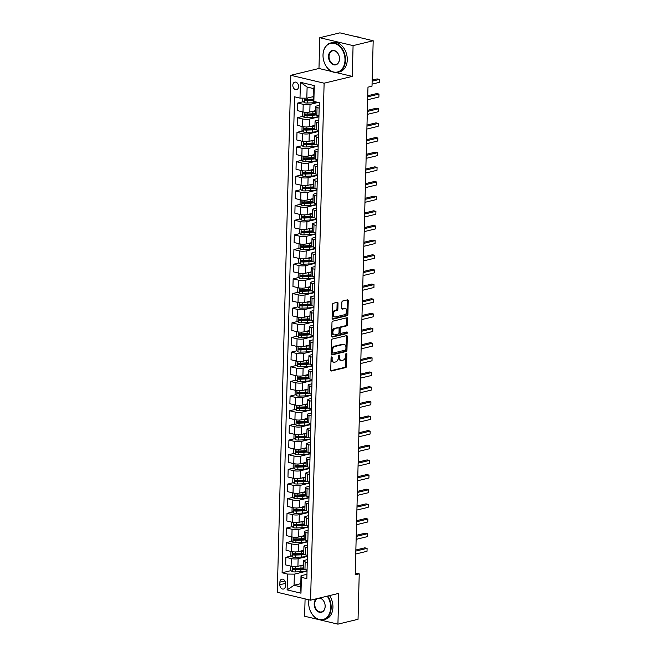 <?xml version="1.0" encoding="UTF-8"?>
<svg xmlns="http://www.w3.org/2000/svg" width="657" height="657" viewBox="0 0 657 657"><rect width="100%" height="100%" fill="white"/><g stroke="black" fill="none" stroke-linecap="round" stroke-linejoin="round"><path stroke-width="0.99" d="M331.637 356.874A0.829 0.534 103.4 0 0 331.062 357.81L330.742 370.039A1.183 0.764 103.4 0 0 331.259 371A1.183 0.764 103.4 0 0 331.498 371L345.713 367.567A1.183 0.764 103.4 0 0 346.535 366.22L346.855 354A0.829 0.534 103.4 0 0 345.746 354.263L345.705 355.848A3.794 2.439 103.4 0 1 343.085 360.143L341.895 360.422A3.794 2.439 103.4 0 1 341.114 360.43A3.794 2.439 103.4 0 1 339.472 357.351L339.513 355.774A0.829 0.534 103.4 0 0 338.404 356.037L338.363 357.622A3.794 2.439 103.4 0 1 335.743 361.917L334.553 362.204A3.794 2.439 103.4 0 1 333.772 362.204A3.794 2.439 103.4 0 1 332.122 359.133L332.163 357.548A0.829 0.534 103.4 0 0 331.637 356.874M292.825 85.205A3.86 2.817 -103.6 0 0 296.611 89.639A3.86 2.817 -103.6 0 0 298.582 86.568A3.86 2.817 -103.6 0 0 294.796 82.133A3.86 2.817 -103.6 0 0 292.825 85.205M338.018 303.279A1.183 0.764 103.4 0 0 337.501 302.319A1.183 0.764 103.4 0 0 337.263 302.319L333.271 303.279A1.183 0.764 103.4 0 0 332.45 304.626L332.097 318.202A1.183 0.764 103.4 0 0 332.614 319.162A1.183 0.764 103.4 0 0 332.861 319.162L347.068 315.73A1.183 0.764 103.4 0 0 347.89 314.383L348.243 300.807A1.183 0.764 103.4 0 0 347.734 299.847A1.183 0.764 103.4 0 0 347.487 299.847L342.667 301.013A1.183 0.764 103.4 0 0 341.854 302.351L341.697 308.166A1.183 0.764 103.4 0 0 342.215 309.127A1.183 0.764 103.4 0 0 342.461 309.127L344.843 308.544A3.17 2.037 103.4 0 1 345.5 308.544A3.17 2.037 103.4 0 1 346.839 311.607A3.17 2.037 103.4 0 1 344.687 314.703L335.325 316.961A3.17 2.037 103.4 0 1 334.676 316.97A3.17 2.037 103.4 0 1 333.337 313.906A3.17 2.037 103.4 0 1 335.489 310.81L337.049 310.433A1.183 0.764 103.4 0 0 337.87 309.086L338.018 303.279L337.123 303.066A1.183 0.764 103.4 0 0 336.967 302.392M352.275 76.393L353.08 45.62L373.184 40.759L339.891 32.85L319.778 37.712L318.974 68.484L290.821 75.292L324.115 83.201L352.275 76.393L335.973 72.525M305.086 598.88L304.634 616.241L337.928 624.15L338.733 593.378L310.58 600.186L324.115 83.201M337.928 624.15L358.04 619.288L359.231 573.865L355.256 572.92M373.184 40.759L372.002 86.19L367.977 87.159L355.207 574.834L359.231 573.865M332.335 339.069A1.183 0.764 103.4 0 0 331.514 340.408L331.161 353.992A1.183 0.764 103.4 0 0 331.678 354.952A1.183 0.764 103.4 0 0 331.925 354.944L346.132 351.511A1.183 0.764 103.4 0 0 346.953 350.173L347.307 336.589A1.183 0.764 103.4 0 0 346.789 335.628A1.183 0.764 103.4 0 0 346.551 335.637L332.335 339.069M331.629 336.097L331.982 322.513A1.183 0.764 103.4 0 1 332.803 321.174L347.019 317.742A1.183 0.764 103.4 0 1 347.266 317.742A1.183 0.764 103.4 0 1 347.775 318.702L347.627 324.509A1.183 0.764 103.4 0 1 346.806 325.856L341.04 327.243A1.183 0.764 103.4 0 0 340.219 328.59L340.121 332.442A1.183 0.764 103.4 0 0 340.638 333.403A1.183 0.764 103.4 0 0 340.876 333.403L346.88 331.949A0.829 0.534 103.4 0 1 346.839 333.559L332.393 337.057A1.183 0.764 103.4 0 1 332.146 337.057A1.183 0.764 103.4 0 1 331.629 336.097M285.417 586.06L285.483 583.482A3.745 2.727 -103.6 0 0 281.812 579.187A3.745 2.727 -103.6 0 0 279.907 582.159L279.833 584.738A3.745 2.727 -103.6 0 0 283.504 589.042A3.745 2.727 -103.6 0 0 285.417 586.06M290.821 75.292L277.287 592.269L310.58 600.186M300.807 583.646L294.065 585.28L300.725 586.865L301.013 575.729L301.399 577.355L306.844 578.653L319.302 102.697L313.857 101.408L313.767 88.638L307.115 87.053L306.819 98.189L313.561 96.563M301.399 577.355L300.98 593.181L287.125 589.887L287.536 574.062L294.361 574.144L307.041 571.081M291.035 570.613L282.099 572.773L287.536 574.062M282.099 572.773L294.558 96.817L300.003 98.115L300.413 82.289L314.276 85.582L313.857 101.408M353.08 45.62L319.778 37.712M294.361 574.144L294.065 585.28L287.125 589.887M303.312 101.695L297.752 103.034L303.197 104.332A4.829 1.15 1.5 0 0 310.014 104.406L318.185 102.435M297.752 103.034L297.555 110.655L303 111.953A4.829 1.15 1.5 0 0 309.817 112.027L315.344 110.688M302.926 116.346L297.366 117.693L302.811 118.983A4.829 1.15 1.5 0 0 309.628 119.065L318.932 116.815M297.366 117.693L297.169 125.306L302.614 126.604A4.829 1.15 1.5 0 0 309.431 126.678L314.958 125.347M302.548 130.998L296.989 132.344L302.434 133.634A4.829 1.15 1.5 0 0 309.25 133.716L318.555 131.466M296.989 132.344L296.783 139.966L302.228 141.255A4.829 1.15 1.5 0 0 309.045 141.337L314.572 139.998M302.163 145.657L296.603 146.996L302.048 148.293A4.829 1.15 1.5 0 0 308.864 148.367L318.169 146.117M296.603 146.996L296.406 154.617L301.85 155.914A4.829 1.15 1.5 0 0 308.667 155.988L314.186 154.65M301.777 160.308L296.217 161.655L301.662 162.944A4.829 1.15 1.5 0 0 308.478 163.026L317.783 160.776M296.217 161.655L296.02 169.268L301.464 170.565A4.829 1.15 1.5 0 0 308.281 170.639L313.808 169.309M301.391 174.959L295.831 176.306L301.276 177.595A4.829 1.15 1.5 0 0 308.092 177.677L317.397 175.427M295.831 176.306L295.634 183.927L301.078 185.217A4.829 1.15 1.5 0 0 307.895 185.299L313.422 183.96M301.013 189.618L295.453 190.957L300.898 192.255A4.829 1.15 1.5 0 0 307.714 192.329L317.019 190.078M295.453 190.957L295.248 198.578L300.692 199.876A4.829 1.15 1.5 0 0 307.509 199.95L313.036 198.611M300.627 204.27L295.067 205.616L300.512 206.906A4.829 1.15 1.5 0 0 307.328 206.98L316.633 204.738M295.067 205.616L294.87 213.229L300.315 214.527A4.829 1.15 1.5 0 0 307.131 214.601L312.658 213.27M300.241 218.921L294.681 220.267L300.126 221.557A4.829 1.15 1.5 0 0 306.942 221.639L316.247 219.389M294.681 220.267L294.484 227.889L299.929 229.178A4.829 1.15 1.5 0 0 306.745 229.26L312.272 227.922M299.863 233.58L294.303 234.919L299.74 236.216A4.829 1.15 1.5 0 0 306.564 236.29L315.869 234.04M294.303 234.919L294.098 242.54L299.543 243.837A4.829 1.15 1.5 0 0 306.359 243.911L311.886 242.573M299.477 248.231L293.917 249.57L299.362 250.867A4.829 1.15 1.5 0 0 306.178 250.941L315.483 248.699M293.917 249.57L293.72 257.191L299.157 258.488A4.829 1.15 1.5 0 0 305.981 258.562L311.5 257.232M299.091 262.882L293.531 264.229L298.976 265.518A4.829 1.15 1.5 0 0 305.792 265.6L315.097 263.35M293.531 264.229L293.334 271.85L298.779 273.14A4.829 1.15 1.5 0 0 305.595 273.222L311.122 271.883M298.705 277.533L293.145 278.88L298.59 280.178A4.829 1.15 1.5 0 0 305.406 280.252L314.711 278.001M293.145 278.88L292.948 286.501L298.393 287.791A4.829 1.15 1.5 0 0 305.209 287.873L310.736 286.534M298.327 292.193L292.767 293.531L298.212 294.829A4.829 1.15 1.5 0 0 305.029 294.903L314.333 292.661M292.767 293.531L292.562 301.152L298.007 302.45A4.829 1.15 1.5 0 0 304.823 302.524L310.35 301.193M297.941 306.844L292.381 308.19L297.826 309.48A4.829 1.15 1.5 0 0 304.643 309.562L313.947 307.312M292.381 308.19L292.184 315.812L297.629 317.101A4.829 1.15 1.5 0 0 304.446 317.183L309.973 315.845M297.555 321.495L291.995 322.842L297.44 324.139A4.829 1.15 1.5 0 0 304.257 324.213L313.561 321.963M291.995 322.842L291.798 330.463L297.243 331.752A4.829 1.15 1.5 0 0 304.06 331.834L309.587 330.496M297.178 336.154L291.609 337.493L297.054 338.79A4.829 1.15 1.5 0 0 303.871 338.864L313.175 336.614M291.609 337.493L291.412 345.114L296.857 346.411A4.829 1.15 1.5 0 0 303.674 346.485L309.201 345.155M296.792 350.805L291.232 352.152L296.677 353.441A4.829 1.15 1.5 0 0 303.493 353.523L312.798 351.273M291.232 352.152L291.026 359.773L296.471 361.063A4.829 1.15 1.5 0 0 303.288 361.136L308.815 359.806M296.406 365.456L290.846 366.803L296.291 368.101A4.829 1.15 1.5 0 0 303.107 368.175L312.412 365.924M290.846 366.803L290.649 374.424L296.093 375.714A4.829 1.15 1.5 0 0 302.91 375.796L308.437 374.457M296.02 380.116L290.46 381.454L295.905 382.752A4.829 1.15 1.5 0 0 302.721 382.826L312.026 380.575M290.46 381.454L290.263 389.075L295.707 390.373A4.829 1.15 1.5 0 0 302.524 390.447L308.051 389.108M295.642 394.767L290.082 396.114L295.519 397.403A4.829 1.15 1.5 0 0 302.343 397.485L311.648 395.235M290.082 396.114L289.877 403.735L295.322 405.024A4.829 1.15 1.5 0 0 302.138 405.098L307.665 403.768M295.256 409.418L289.696 410.765L295.141 412.054A4.829 1.15 1.5 0 0 301.957 412.136L311.262 409.886M289.696 410.765L289.499 418.386L294.936 419.675A4.829 1.15 1.5 0 0 301.76 419.757L307.279 418.419M294.87 424.077L289.31 425.416L294.755 426.713A4.829 1.15 1.5 0 0 301.571 426.787L310.876 424.537M289.31 425.416L289.113 433.037L294.558 434.334A4.829 1.15 1.5 0 0 301.374 434.408L306.901 433.07M294.484 438.728L288.924 440.075L294.369 441.364A4.829 1.15 1.5 0 0 301.185 441.447L310.49 439.196M288.924 440.075L288.727 447.688L294.172 448.986A4.829 1.15 1.5 0 0 300.988 449.059L306.515 447.729M294.106 453.379L288.546 454.726L293.991 456.015A4.829 1.15 1.5 0 0 300.807 456.098L310.112 453.847M288.546 454.726L288.341 462.347L293.786 463.637A4.829 1.15 1.5 0 0 300.602 463.719L306.129 462.38M293.72 468.039L288.16 469.377L293.605 470.675A4.829 1.15 1.5 0 0 300.421 470.749L309.726 468.498M288.16 469.377L287.963 476.998L293.408 478.296A4.829 1.15 1.5 0 0 300.224 478.37L305.751 477.031M293.334 482.69L287.774 484.037L293.219 485.326A4.829 1.15 1.5 0 0 300.035 485.408L309.34 483.158M287.774 484.037L287.577 491.65L293.022 492.947A4.829 1.15 1.5 0 0 299.838 493.021L305.365 491.691M292.956 497.341L287.396 498.688L292.833 499.977A4.829 1.15 1.5 0 0 299.658 500.059L308.962 497.809M287.396 498.688L287.191 506.309L292.636 507.598A4.829 1.15 1.5 0 0 299.452 507.68L304.979 506.342M292.57 512L287.01 513.339L292.455 514.636A4.829 1.15 1.5 0 0 299.272 514.71L308.576 512.46M287.01 513.339L286.805 520.96L292.25 522.258A4.829 1.15 1.5 0 0 299.075 522.331L304.593 520.993M292.184 526.651L286.624 527.998L292.069 529.287A4.829 1.15 1.5 0 0 298.886 529.361L308.19 527.119M286.624 527.998L286.427 535.611L291.872 536.909A4.829 1.15 1.5 0 0 298.689 536.983L304.216 535.652M291.798 541.302L286.238 542.649L291.683 543.939A4.829 1.15 1.5 0 0 298.5 544.021L307.805 541.77M286.238 542.649L286.041 550.27L291.486 551.56A4.829 1.15 1.5 0 0 298.303 551.642L303.83 550.303M291.421 555.962L285.861 557.3L291.306 558.598A4.829 1.15 1.5 0 0 298.122 558.672L307.427 556.422M285.861 557.3L285.655 564.921L291.1 566.219A4.829 1.15 1.5 0 0 297.917 566.293L303.444 564.954M306.959 574.292L301.013 575.729M307.336 559.633L304.774 560.257A4.829 1.15 1.5 0 0 303.55 560.979A4.829 1.15 1.5 0 0 305.16 561.891L307.271 562.392M307.722 544.982L305.16 545.597A4.829 1.15 1.5 0 0 303.936 546.328A4.829 1.15 1.5 0 0 305.546 547.232L307.648 547.733M308.108 530.33L305.546 530.946A4.829 1.15 1.5 0 0 304.314 531.677A4.829 1.15 1.5 0 0 305.924 532.581L308.034 533.082M308.494 515.671L305.932 516.295A4.829 1.15 1.5 0 0 304.7 517.026A4.829 1.15 1.5 0 0 306.31 517.93L308.42 518.43M308.872 501.02L306.31 501.636A4.829 1.15 1.5 0 0 305.086 502.367A4.829 1.15 1.5 0 0 306.696 503.27L308.806 503.771M309.258 486.369L306.696 486.985A4.829 1.15 1.5 0 0 305.472 487.716A4.829 1.15 1.5 0 0 307.082 488.619L309.184 489.12M309.644 471.71L307.082 472.334A4.829 1.15 1.5 0 0 305.85 473.065A4.829 1.15 1.5 0 0 307.46 473.968L309.57 474.469M310.022 457.058L307.468 457.683A4.829 1.15 1.5 0 0 306.236 458.405A4.829 1.15 1.5 0 0 307.846 459.309L309.956 459.81M310.408 442.407L307.846 443.023A4.829 1.15 1.5 0 0 306.622 443.754A4.829 1.15 1.5 0 0 308.232 444.658L310.334 445.159M310.794 427.748L308.232 428.372A4.829 1.15 1.5 0 0 307 429.103A4.829 1.15 1.5 0 0 308.609 430.007L310.72 430.507M311.18 413.097L308.618 413.721A4.829 1.15 1.5 0 0 307.386 414.444A4.829 1.15 1.5 0 0 308.995 415.347L311.106 415.848M311.558 398.446L308.995 399.062A4.829 1.15 1.5 0 0 307.772 399.793A4.829 1.15 1.5 0 0 309.381 400.696L311.492 401.197M311.944 383.795L309.381 384.411A4.829 1.15 1.5 0 0 308.158 385.142A4.829 1.15 1.5 0 0 309.767 386.045L311.87 386.546M312.33 369.135L309.767 369.76A4.829 1.15 1.5 0 0 308.535 370.482A4.829 1.15 1.5 0 0 310.145 371.386L312.256 371.887M312.716 354.484L310.153 355.1A4.829 1.15 1.5 0 0 308.921 355.831A4.829 1.15 1.5 0 0 310.531 356.735L312.642 357.236M313.093 339.833L310.531 340.449A4.829 1.15 1.5 0 0 309.307 341.18A4.829 1.15 1.5 0 0 310.917 342.083L313.019 342.584M313.479 325.174L310.917 325.798A4.829 1.15 1.5 0 0 309.685 326.521A4.829 1.15 1.5 0 0 311.303 327.424L313.405 327.925M313.865 310.523L311.303 311.139A4.829 1.15 1.5 0 0 310.071 311.87A4.829 1.15 1.5 0 0 311.681 312.773L313.791 313.274M314.243 295.872L311.681 296.488A4.829 1.15 1.5 0 0 310.457 297.219A4.829 1.15 1.5 0 0 312.067 298.122L314.177 298.623M314.629 281.212L312.067 281.837A4.829 1.15 1.5 0 0 310.843 282.559A4.829 1.15 1.5 0 0 312.453 283.471L314.555 283.972M315.015 266.561L312.453 267.177A4.829 1.15 1.5 0 0 311.221 267.908A4.829 1.15 1.5 0 0 312.831 268.812L314.941 269.313M315.401 251.91L312.839 252.526A4.829 1.15 1.5 0 0 311.607 253.257A4.829 1.15 1.5 0 0 313.217 254.16L315.327 254.661M315.779 237.251L313.217 237.875A4.829 1.15 1.5 0 0 311.993 238.598A4.829 1.15 1.5 0 0 313.603 239.509L315.713 240.01M316.165 222.6L313.603 223.216A4.829 1.15 1.5 0 0 312.379 223.947A4.829 1.15 1.5 0 0 313.989 224.85L316.091 225.351M316.551 207.949L313.989 208.565A4.829 1.15 1.5 0 0 312.757 209.296A4.829 1.15 1.5 0 0 314.366 210.199L316.477 210.7M316.929 193.289L314.375 193.914A4.829 1.15 1.5 0 0 313.143 194.644A4.829 1.15 1.5 0 0 314.752 195.548L316.863 196.049M317.315 178.638L314.752 179.254A4.829 1.15 1.5 0 0 313.529 179.985A4.829 1.15 1.5 0 0 315.138 180.889L317.241 181.389M317.701 163.987L315.138 164.603A4.829 1.15 1.5 0 0 313.906 165.334A4.829 1.15 1.5 0 0 315.524 166.237L317.627 166.738M318.087 149.328L315.524 149.952A4.829 1.15 1.5 0 0 314.292 150.683A4.829 1.15 1.5 0 0 315.902 151.586L318.013 152.087M318.464 134.677L315.902 135.301A4.829 1.15 1.5 0 0 314.678 136.024A4.829 1.15 1.5 0 0 316.288 136.927L318.399 137.428M318.85 120.026L316.288 120.642A4.829 1.15 1.5 0 0 315.064 121.373A4.829 1.15 1.5 0 0 316.674 122.276L318.776 122.777M319.236 105.366L316.674 105.991A4.829 1.15 1.5 0 0 315.442 106.721A4.829 1.15 1.5 0 0 317.052 107.625L319.162 108.126M301.678 568.042L296.619 569.266M302.064 553.383L297.005 554.607M302.442 538.732L297.383 539.955M302.828 524.081L297.769 525.304M303.214 509.421L298.155 510.645M303.6 494.77L298.533 495.994M303.977 480.119L298.919 481.343M304.363 465.46L299.305 466.684M304.749 450.809L299.691 452.032M305.127 436.158L300.068 437.381M305.513 421.498L300.454 422.722M305.899 406.847L300.84 408.071M306.285 392.196L301.218 393.42M306.663 377.537L301.604 378.76M307.049 362.886L301.99 364.109M307.435 348.235L302.376 349.458M307.821 333.584L302.754 334.799M308.199 318.924L303.14 320.148M308.585 304.273L303.526 305.497M308.971 289.622L303.912 290.837M309.348 274.963L304.29 276.186M309.734 260.312L304.676 261.535M310.12 245.661L305.062 246.884M310.506 231.001L305.439 232.225M310.884 216.35L305.825 217.574M311.27 201.699L306.211 202.923M311.656 187.04L306.597 188.263M312.034 172.389L306.975 173.612M312.42 157.737L307.361 158.961M312.806 143.078L307.747 144.302M313.192 128.427L308.133 129.651M313.57 113.776L308.511 115M313.496 99.232L308.897 100.34M303.55 560.979L303.353 568.601A4.829 1.15 1.5 0 0 304.963 569.504L307.065 570.005M303.936 546.328L303.731 553.95A4.829 1.15 1.5 0 0 305.341 554.853L307.451 555.354M304.314 531.677L304.117 539.298A4.829 1.15 1.5 0 0 305.727 540.202L307.837 540.703M304.7 517.026L304.503 524.639A4.829 1.15 1.5 0 0 306.113 525.543L308.215 526.043M305.086 502.367L304.881 509.988A4.829 1.15 1.5 0 0 306.499 510.891L308.601 511.392M305.472 487.716L305.267 495.337A4.829 1.15 1.5 0 0 306.876 496.24L308.987 496.741M305.85 473.065L305.653 480.678A4.829 1.15 1.5 0 0 307.262 481.589L309.373 482.09M306.236 458.405L306.039 466.027A4.829 1.15 1.5 0 0 307.648 466.93L309.751 467.431M306.622 443.754L306.417 451.375A4.829 1.15 1.5 0 0 308.026 452.279L310.137 452.78M307 429.103L306.803 436.716A4.829 1.15 1.5 0 0 308.412 437.628L310.523 438.129M307.386 414.444L307.189 422.065A4.829 1.15 1.5 0 0 308.798 422.968L310.909 423.469M307.772 399.793L307.575 407.414A4.829 1.15 1.5 0 0 309.184 408.317L311.287 408.818M308.158 385.142L307.952 392.763A4.829 1.15 1.5 0 0 309.562 393.666L311.673 394.167M308.535 370.482L308.338 378.103A4.829 1.15 1.5 0 0 309.948 379.007L312.059 379.508M308.921 355.831L308.724 363.452A4.829 1.15 1.5 0 0 310.334 364.356L312.436 364.857M309.307 341.18L309.102 348.801A4.829 1.15 1.5 0 0 310.72 349.705L312.822 350.206M309.685 326.521L309.488 334.142A4.829 1.15 1.5 0 0 311.098 335.045L313.208 335.546M310.071 311.87L309.874 319.491A4.829 1.15 1.5 0 0 311.484 320.394L313.594 320.895M310.457 297.219L310.26 304.84A4.829 1.15 1.5 0 0 311.87 305.743L313.972 306.244M310.843 282.559L310.638 290.18A4.829 1.15 1.5 0 0 312.247 291.084L314.358 291.585M311.221 267.908L311.024 275.529A4.829 1.15 1.5 0 0 312.633 276.433L314.744 276.934M311.607 253.257L311.41 260.878A4.829 1.15 1.5 0 0 313.019 261.782L315.13 262.283M311.993 238.598L311.796 246.219A4.829 1.15 1.5 0 0 313.405 247.122L315.508 247.623M312.379 223.947L312.174 231.568A4.829 1.15 1.5 0 0 313.783 232.471L315.894 232.972M312.757 209.296L312.56 216.917A4.829 1.15 1.5 0 0 314.169 217.82L316.28 218.321M313.143 194.644L312.946 202.257A4.829 1.15 1.5 0 0 314.555 203.161L316.658 203.662M313.529 179.985L313.323 187.606A4.829 1.15 1.5 0 0 314.933 188.51L317.044 189.011M313.906 165.334L313.709 172.955A4.829 1.15 1.5 0 0 315.319 173.859L317.43 174.36M314.292 150.683L314.095 158.296A4.829 1.15 1.5 0 0 315.705 159.208L317.816 159.7M314.678 136.024L314.481 143.645A4.829 1.15 1.5 0 0 316.091 144.548L318.193 145.049M315.064 121.373L314.859 128.994A4.829 1.15 1.5 0 0 316.469 129.897L318.579 130.398M315.442 106.721L315.245 114.334A4.829 1.15 1.5 0 0 316.855 115.246L318.965 115.747M306.819 98.189L300.003 98.115M300.725 586.865L300.98 593.181M300.413 82.289L307.115 87.053M314.276 85.582L313.767 88.638M318.974 68.484L331.777 71.523M331.259 357.17A0.829 0.534 103.4 0 1 331.268 357.334L331.227 358.919A3.794 2.439 103.4 0 0 332.877 361.991L333.772 362.204M341.114 360.43L340.219 360.217A3.794 2.439 103.4 0 1 338.569 357.137L338.61 355.56A0.829 0.534 103.4 0 0 338.601 355.396M330.89 370.712L344.81 367.353A1.183 0.764 103.4 0 0 345.631 366.006L345.952 353.786A0.829 0.534 103.4 0 0 345.943 353.622M331.317 354.665L345.237 351.298A1.183 0.764 103.4 0 0 346.05 349.959L346.411 336.376A1.183 0.764 103.4 0 0 346.255 335.702M332.302 352.456A0.829 0.534 103.4 0 0 332.828 353.129L345.311 350.115A0.829 0.534 103.4 0 0 345.878 349.171L345.927 347.504A3.794 2.439 103.4 0 0 344.276 344.424A3.794 2.439 103.4 0 0 343.496 344.432L334.963 346.494A3.794 2.439 103.4 0 0 332.343 350.789L332.302 352.456L331.399 352.242A0.829 0.534 103.4 0 0 331.933 352.916M344.276 344.424L343.373 344.211A3.794 2.439 103.4 0 0 342.593 344.219L343.496 344.432M331.399 352.242L331.44 350.575A3.794 2.439 103.4 0 1 334.068 346.28L342.593 344.219M339.981 333.189A1.183 0.764 103.4 0 1 339.735 333.189A1.183 0.764 103.4 0 1 339.217 332.228L339.324 328.377A1.183 0.764 103.4 0 1 340.145 327.03L345.902 325.642A1.183 0.764 103.4 0 0 346.724 324.295L346.88 318.489A1.183 0.764 103.4 0 0 346.724 317.807M331.785 336.77L345.935 333.345A0.829 0.534 103.4 0 0 346.461 332.056M335.062 328.689A3.17 2.037 103.4 0 0 332.91 331.793A3.17 2.037 103.4 0 0 334.249 334.856A3.17 2.037 103.4 0 0 334.898 334.848L338.199 334.052A1.183 0.764 103.4 0 0 339.012 332.713L339.119 328.853A1.183 0.764 103.4 0 0 338.601 327.892A1.183 0.764 103.4 0 0 338.355 327.892L334.158 328.475A3.17 2.037 103.4 0 0 332.007 331.571A3.17 2.037 103.4 0 0 333.345 334.643L334.249 334.856M337.92 327.794A1.183 0.764 103.4 0 0 337.698 327.679A1.183 0.764 103.4 0 0 337.46 327.679L338.355 327.892M334.158 328.475L337.46 327.679M334.676 316.97L333.772 316.756A3.17 2.037 103.4 0 1 332.434 313.693A3.17 2.037 103.4 0 1 334.585 310.597L336.146 310.219A1.183 0.764 103.4 0 0 336.967 308.872L337.123 303.066M345.5 308.544L344.597 308.322A3.17 2.037 103.4 0 0 343.948 308.33L344.843 308.544M341.854 308.839L343.948 308.33M332.253 318.875L346.173 315.516A1.183 0.764 103.4 0 0 346.986 314.169L347.348 300.594A1.183 0.764 103.4 0 0 347.192 299.921M291.338 566.268L290.558 566.58L290.468 570.104L292.242 571.697A3.203 0.764 1.5 0 0 295.149 571.935L300.849 571.713A9.239 2.201 1.5 0 0 307.057 570.547M299.518 565.907L301.005 565.849A9.239 2.201 1.5 0 0 303.427 565.661M301.497 565.431A7.67 1.823 1.5 0 0 303.435 565.201M303.37 567.886A9.239 2.201 -178.5 0 1 300.947 568.075L295.248 568.297A3.203 0.764 -178.5 0 1 293.104 568.206L293.071 569.611A3.203 0.764 1.5 0 0 295.207 569.701L300.906 569.479A9.239 2.201 1.5 0 0 304.002 569.208M303.427 568.822A7.67 1.823 -178.5 0 1 300.504 569.11L294.229 569.332L293.507 568.584M355.749 554.007L367.017 551.289L367.091 548.357L364.84 547.823L355.856 549.991M367.017 551.289L367.091 548.357L355.831 551.075M291.724 551.617L290.944 551.929L290.854 555.444L292.62 557.046A3.203 0.764 1.5 0 0 295.535 557.276L301.235 557.054A9.239 2.201 1.5 0 0 307.435 555.896M299.904 551.256L301.382 551.198A9.239 2.201 1.5 0 0 303.813 551.009M301.883 550.771A7.67 1.823 1.5 0 0 303.821 550.55M303.756 553.235A9.239 2.201 -178.5 0 1 301.325 553.424L295.625 553.646A3.203 0.764 -178.5 0 1 293.49 553.547L293.457 554.96A3.203 0.764 1.5 0 0 295.593 555.05L301.292 554.828A9.239 2.201 1.5 0 0 304.388 554.549M303.813 554.171A7.67 1.823 -178.5 0 1 300.89 554.459L294.615 554.672L293.893 553.933M356.135 539.356L367.394 536.629L367.477 533.706L365.226 533.172L356.242 535.34M367.394 536.629L367.477 533.706L356.209 536.424M292.102 536.958L291.33 537.278L291.24 540.793L293.006 542.395A3.203 0.764 1.5 0 0 295.913 542.625L301.612 542.403A9.239 2.201 1.5 0 0 307.821 541.237M300.29 536.597L301.768 536.539A9.239 2.201 1.5 0 0 304.191 536.35M302.269 536.12A7.67 1.823 1.5 0 0 304.207 535.898M304.134 538.584A9.239 2.201 -178.5 0 1 301.711 538.765L296.011 538.986A3.203 0.764 -178.5 0 1 293.876 538.896L293.835 540.3A3.203 0.764 1.5 0 0 295.978 540.399L301.678 540.177A9.239 2.201 1.5 0 0 304.774 539.898M304.199 539.512A7.67 1.823 -178.5 0 1 301.267 539.808L294.993 540.021L294.279 539.282M356.521 524.705L367.78 521.978L367.854 519.046L365.604 518.513L356.62 520.689M367.78 521.978L367.854 519.046L356.595 521.773M292.488 522.307L291.716 522.619L291.618 526.142L293.392 527.735A3.203 0.764 1.5 0 0 296.299 527.973L301.998 527.752A9.239 2.201 1.5 0 0 308.207 526.586M300.668 521.945L302.154 521.888A9.239 2.201 1.5 0 0 304.577 521.699M302.647 521.469A7.67 1.823 1.5 0 0 304.593 521.239M304.52 523.925A9.239 2.201 -178.5 0 1 302.097 524.114L296.397 524.335A3.203 0.764 -178.5 0 1 294.262 524.245L294.221 525.649A3.203 0.764 1.5 0 0 296.356 525.74L302.056 525.518A9.239 2.201 1.5 0 0 305.152 525.247M304.585 524.861A7.67 1.823 -178.5 0 1 301.653 525.148L295.379 525.37L294.656 524.623M356.899 510.046L368.166 507.327L368.24 504.395L365.99 503.862L357.006 506.03M368.166 507.327L368.24 504.395L356.981 507.114M292.874 507.656L292.094 507.968L292.004 511.483L293.769 513.084A3.203 0.764 1.5 0 0 296.685 513.314L302.384 513.092A9.239 2.201 1.5 0 0 308.585 511.934M301.054 507.294L302.54 507.237A9.239 2.201 1.5 0 0 304.963 507.048M303.033 506.81A7.67 1.823 1.5 0 0 304.971 506.588M304.905 509.274A9.239 2.201 -178.5 0 1 302.475 509.462L296.783 509.684A3.203 0.764 -178.5 0 1 294.64 509.586L294.607 510.998A3.203 0.764 1.5 0 0 296.742 511.089L302.442 510.867A9.239 2.201 1.5 0 0 305.538 510.588M304.963 510.21A7.67 1.823 -178.5 0 1 302.039 510.497L295.765 510.711L295.042 509.972M357.285 495.394L368.544 492.676L368.626 489.744L366.376 489.21L357.392 491.379M368.544 492.676L368.626 489.744L357.359 492.463M308.979 599.8A14.733 10.726 -103.6 0 0 308.7 602.543A14.733 10.726 -103.6 0 0 319.302 619.452A14.733 10.726 -103.6 0 0 330.652 607.758A14.733 10.726 -103.6 0 0 327.227 596.162M327.761 596.03A15.095 10.988 76.4 0 1 331.169 607.766A15.095 10.988 76.4 0 1 323.466 619.756A15.095 10.988 76.4 0 1 308.667 602.42A15.095 10.988 76.4 0 1 308.93 599.792M319.737 597.969A7.367 5.363 76.4 0 1 325.166 606.452A7.367 5.363 76.4 0 1 319.491 612.299A7.367 5.363 76.4 0 1 314.186 603.84A7.367 5.363 76.4 0 1 316.346 598.79M317.758 598.445A7.005 5.1 -103.6 0 0 314.695 603.849A7.005 5.1 -103.6 0 0 321.56 611.897A7.005 5.1 -103.6 0 0 325.133 606.329A7.005 5.1 -103.6 0 0 318.801 598.19M329.527 595.603A15.095 10.988 76.4 0 1 332.935 607.331A15.095 10.988 76.4 0 1 325.231 619.329L323.466 619.756M323.03 55.073A14.733 10.726 -103.6 0 0 333.641 71.991A14.733 10.726 -103.6 0 0 344.991 60.296A14.733 10.726 -103.6 0 0 334.388 43.387A14.733 10.726 -103.6 0 0 323.03 55.073M345.5 60.296A15.095 10.988 76.4 0 1 337.797 72.295A15.095 10.988 76.4 0 1 323.006 54.958A15.095 10.988 76.4 0 1 330.709 42.96A15.095 10.988 76.4 0 1 345.5 60.296M328.525 56.379A7.367 5.363 76.4 0 1 334.199 50.532A7.367 5.363 76.4 0 1 339.505 58.99A7.367 5.363 76.4 0 1 333.822 64.838A7.367 5.363 76.4 0 1 328.525 56.379M339.472 58.867A7.005 5.1 -103.6 0 0 332.606 50.819A7.005 5.1 -103.6 0 0 329.034 56.387A7.005 5.1 -103.6 0 0 335.899 64.435A7.005 5.1 -103.6 0 0 339.472 58.867M330.709 42.96L332.475 42.533A15.095 10.988 76.4 0 1 347.274 59.869A15.095 10.988 76.4 0 1 339.57 71.868L337.797 72.295M356.776 36.858A15.095 10.988 76.4 0 1 361.071 37.884M293.252 492.996L292.48 493.317L292.39 496.832L294.155 498.433A3.203 0.764 1.5 0 0 297.071 498.663L302.77 498.441A9.239 2.201 1.5 0 0 308.971 497.275M301.44 492.635L302.918 492.578A9.239 2.201 1.5 0 0 305.349 492.389M303.419 492.159A7.67 1.823 1.5 0 0 305.357 491.937M305.283 494.622A9.239 2.201 -178.5 0 1 302.861 494.803L297.161 495.025A3.203 0.764 -178.5 0 1 295.026 494.935L294.993 496.339A3.203 0.764 1.5 0 0 297.128 496.437L302.828 496.216A9.239 2.201 1.5 0 0 305.924 495.936M305.349 495.55A7.67 1.823 -178.5 0 1 302.417 495.846L296.151 496.06L295.428 495.321M357.671 480.743L368.93 478.017L369.004 475.085L366.762 474.551L357.778 476.727M368.93 478.017L369.004 475.085L357.745 477.811M293.638 478.345L292.866 478.657L292.767 482.181L294.541 483.782A3.203 0.764 1.5 0 0 297.449 484.012L303.148 483.79A9.239 2.201 1.5 0 0 309.357 482.624M301.826 477.984L303.304 477.926A9.239 2.201 1.5 0 0 305.727 477.738M303.797 477.508A7.67 1.823 1.5 0 0 305.743 477.278M305.669 479.963A9.239 2.201 -178.5 0 1 303.247 480.152L297.547 480.374A3.203 0.764 -178.5 0 1 295.412 480.283L295.371 481.688A3.203 0.764 1.5 0 0 297.506 481.778L303.206 481.556A9.239 2.201 1.5 0 0 306.302 481.285M305.735 480.899A7.67 1.823 -178.5 0 1 302.803 481.187L296.529 481.409L295.806 480.669M358.057 466.084L369.316 463.366L369.39 460.434L367.14 459.9L358.155 462.068M369.316 463.366L369.39 460.434L358.131 463.152M294.024 463.694L293.244 464.006L293.153 467.521L294.927 469.123A3.203 0.764 1.5 0 0 297.835 469.353L303.534 469.131A9.239 2.201 1.5 0 0 309.743 467.973M302.204 463.333L303.69 463.275A9.239 2.201 1.5 0 0 306.113 463.086M304.183 462.848A7.67 1.823 1.5 0 0 306.121 462.627M306.055 465.312A9.239 2.201 -178.5 0 1 303.633 465.501L297.933 465.723A3.203 0.764 -178.5 0 1 295.798 465.624L295.757 467.037A3.203 0.764 1.5 0 0 297.892 467.127L303.591 466.905A9.239 2.201 1.5 0 0 306.688 466.626M306.121 466.248A7.67 1.823 -178.5 0 1 303.189 466.536L296.915 466.757L296.192 466.01M358.435 451.433L369.702 448.715L369.776 445.783L367.526 445.249L358.541 447.417M369.702 448.715L369.776 445.783L358.517 448.501M294.41 449.035L293.63 449.355L293.539 452.87L295.305 454.472A3.203 0.764 1.5 0 0 298.221 454.701L303.92 454.48A9.239 2.201 1.5 0 0 310.12 453.314M302.59 448.674L304.068 448.616A9.239 2.201 1.5 0 0 306.499 448.435M304.569 448.197A7.67 1.823 1.5 0 0 306.507 447.975M306.441 450.661A9.239 2.201 -178.5 0 1 304.01 450.842L298.311 451.063A3.203 0.764 -178.5 0 1 296.176 450.973L296.143 452.377A3.203 0.764 1.5 0 0 298.278 452.476L303.977 452.254A9.239 2.201 1.5 0 0 307.074 451.975M306.499 451.589A7.67 1.823 -178.5 0 1 303.575 451.885L297.301 452.098L296.578 451.359M358.821 436.782L370.08 434.055L370.162 431.123L367.912 430.59L358.927 432.766M370.08 434.055L370.162 431.123L358.894 433.85M294.788 434.384L294.016 434.704L293.925 438.219L295.691 439.82A3.203 0.764 1.5 0 0 298.607 440.05L304.306 439.829A9.239 2.201 1.5 0 0 310.506 438.662M302.976 434.022L304.454 433.965A9.239 2.201 1.5 0 0 306.876 433.776M304.955 433.546A7.67 1.823 1.5 0 0 306.893 433.316M306.819 436.002A9.239 2.201 -178.5 0 1 304.396 436.191L298.697 436.412A3.203 0.764 -178.5 0 1 296.562 436.322L296.521 437.726A3.203 0.764 1.5 0 0 298.664 437.817L304.363 437.595A9.239 2.201 1.5 0 0 307.46 437.324M306.885 436.938A7.67 1.823 -178.5 0 1 303.953 437.225L297.678 437.447L296.964 436.708M359.207 422.123L370.466 419.404L370.54 416.472L368.29 415.938L359.313 418.107M370.466 419.404L370.54 416.472L359.28 419.199M295.174 419.733L294.402 420.045L294.303 423.56L296.077 425.161A3.203 0.764 1.5 0 0 298.984 425.391L304.684 425.169A9.239 2.201 1.5 0 0 310.892 424.011M303.362 419.371L304.84 419.314A9.239 2.201 1.5 0 0 307.262 419.125M305.333 418.887A7.67 1.823 1.5 0 0 307.279 418.665M307.205 421.351A9.239 2.201 -178.5 0 1 304.782 421.539L299.083 421.761A3.203 0.764 -178.5 0 1 296.948 421.663L296.907 423.075A3.203 0.764 1.5 0 0 299.042 423.165L304.741 422.944A9.239 2.201 1.5 0 0 307.837 422.665M307.271 422.287A7.67 1.823 -178.5 0 1 304.339 422.574L298.064 422.796L297.342 422.049M359.584 407.471L370.852 404.753L370.926 401.821L368.676 401.287L359.691 403.455M370.852 404.753L370.926 401.821L359.666 404.54M295.56 405.073L294.779 405.394L294.689 408.909L296.463 410.51A3.203 0.764 1.5 0 0 299.37 410.74L305.07 410.518A9.239 2.201 1.5 0 0 311.278 409.36M303.739 404.712L305.226 404.655A9.239 2.201 1.5 0 0 307.648 404.474M305.719 404.236A7.67 1.823 1.5 0 0 307.657 404.014M307.591 406.699A9.239 2.201 -178.5 0 1 305.168 406.888L299.469 407.102A3.203 0.764 -178.5 0 1 297.325 407.012L297.293 408.416A3.203 0.764 1.5 0 0 299.428 408.514L305.127 408.293A9.239 2.201 1.5 0 0 308.223 408.013M307.648 407.636A7.67 1.823 -178.5 0 1 304.725 407.923L298.45 408.137L297.728 407.397M359.97 392.82L371.23 390.094L371.312 387.162L369.062 386.628L360.077 388.804M371.23 390.094L371.312 387.162L360.052 389.888M295.946 390.422L295.165 390.743L295.075 394.257L296.841 395.859A3.203 0.764 1.5 0 0 299.756 396.089L305.456 395.867A9.239 2.201 1.5 0 0 311.656 394.701M304.125 390.061L305.604 390.003A9.239 2.201 1.5 0 0 308.034 389.815M306.105 389.585A7.67 1.823 1.5 0 0 308.043 389.355M307.977 392.04A9.239 2.201 -178.5 0 1 305.546 392.229L299.847 392.451A3.203 0.764 -178.5 0 1 297.711 392.36L297.678 393.765A3.203 0.764 1.5 0 0 299.814 393.855L305.513 393.642A9.239 2.201 1.5 0 0 308.609 393.362M308.034 392.976A7.67 1.823 -178.5 0 1 305.111 393.264L298.836 393.486L298.114 392.746M360.356 378.161L371.616 375.443L371.698 372.511L369.448 371.977L360.463 374.145M371.616 375.443L371.698 372.511L360.43 375.237M296.323 375.771L295.551 376.083L295.461 379.598L297.227 381.2A3.203 0.764 1.5 0 0 300.134 381.43L305.834 381.208A9.239 2.201 1.5 0 0 312.042 380.05M304.511 375.41L305.99 375.352A9.239 2.201 1.5 0 0 308.412 375.163M306.49 374.925A7.67 1.823 1.5 0 0 308.429 374.704M308.355 377.389A9.239 2.201 -178.5 0 1 305.932 377.578L300.233 377.8A3.203 0.764 -178.5 0 1 298.097 377.701L298.056 379.114A3.203 0.764 1.5 0 0 300.2 379.204L305.899 378.982A9.239 2.201 1.5 0 0 308.995 378.703M308.42 378.325A7.67 1.823 -178.5 0 1 305.489 378.613L299.214 378.834L298.5 378.087M360.742 363.51L372.002 360.792L372.076 357.86L369.825 357.326L360.841 359.494M372.002 360.792L372.076 357.86L360.816 360.578M296.709 361.112L295.937 361.432L295.839 364.947L297.613 366.549A3.203 0.764 1.5 0 0 300.52 366.778L306.219 366.557A9.239 2.201 1.5 0 0 312.428 365.399M304.889 360.75L306.376 360.693A9.239 2.201 1.5 0 0 308.798 360.512M306.868 360.274A7.67 1.823 1.5 0 0 308.815 360.052M308.741 362.738A9.239 2.201 -178.5 0 1 306.318 362.927L300.619 363.149A3.203 0.764 -178.5 0 1 298.483 363.05L298.442 364.454A3.203 0.764 1.5 0 0 300.577 364.553L306.277 364.331A9.239 2.201 1.5 0 0 309.373 364.052M308.806 363.674A7.67 1.823 -178.5 0 1 305.875 363.962L299.6 364.175L298.878 363.436M361.12 348.859L372.388 346.132L372.462 343.2L370.211 342.667L361.227 344.843M372.388 346.132L372.462 343.2L361.202 345.927M297.095 346.461L296.315 346.781L296.225 350.296L297.991 351.897A3.203 0.764 1.5 0 0 300.906 352.127L306.605 351.906A9.239 2.201 1.5 0 0 312.806 350.739M305.275 346.099L306.762 346.042A9.239 2.201 1.5 0 0 309.184 345.853M307.254 345.623A7.67 1.823 1.5 0 0 309.192 345.401M309.127 348.079A9.239 2.201 -178.5 0 1 306.696 348.267L300.996 348.489A3.203 0.764 -178.5 0 1 298.861 348.399L298.828 349.803A3.203 0.764 1.5 0 0 300.963 349.902L306.663 349.68A9.239 2.201 1.5 0 0 309.759 349.401M309.184 349.015A7.67 1.823 -178.5 0 1 306.261 349.302L299.986 349.524L299.264 348.785M361.506 334.199L372.765 331.481L372.848 328.549L370.597 328.015L361.613 330.184M372.765 331.481L372.848 328.549L361.58 331.276M297.473 331.81L296.701 332.122L296.611 335.645L298.377 337.238A3.203 0.764 1.5 0 0 301.292 337.468L306.991 337.246A9.239 2.201 1.5 0 0 313.192 336.088M305.661 331.448L307.139 331.391A9.239 2.201 1.5 0 0 309.57 331.202M307.64 330.972A7.67 1.823 1.5 0 0 309.578 330.742M309.504 333.428A9.239 2.201 -178.5 0 1 307.082 333.616L301.382 333.838A3.203 0.764 -178.5 0 1 299.247 333.74L299.214 335.152A3.203 0.764 1.5 0 0 301.349 335.242L307.049 335.021A9.239 2.201 1.5 0 0 310.145 334.742M309.57 334.364A7.67 1.823 -178.5 0 1 306.638 334.651L300.364 334.873L299.649 334.126M361.892 319.548L373.151 316.83L373.225 313.898L370.983 313.364L361.999 315.532M373.151 316.83L373.225 313.898L361.966 316.617M297.859 317.159L297.087 317.471L296.989 320.986L298.763 322.587A3.203 0.764 1.5 0 0 301.67 322.817L307.369 322.595A9.239 2.201 1.5 0 0 313.578 321.437M306.047 316.789L307.525 316.731A9.239 2.201 1.5 0 0 309.948 316.551M308.018 316.313A7.67 1.823 1.5 0 0 309.964 316.091M309.89 318.776A9.239 2.201 -178.5 0 1 307.468 318.965L301.768 319.187A3.203 0.764 -178.5 0 1 299.633 319.088L299.592 320.493A3.203 0.764 1.5 0 0 301.727 320.591L307.427 320.37A9.239 2.201 1.5 0 0 310.523 320.09M309.956 319.713A7.67 1.823 -178.5 0 1 307.024 320L300.75 320.214L300.027 319.474M362.278 304.897L373.537 302.171L373.611 299.247L371.361 298.705L362.377 300.881M373.537 302.171L373.611 299.247L362.352 301.965M298.245 302.499L297.465 302.82L297.375 306.334L299.149 307.936A3.203 0.764 1.5 0 0 302.056 308.166L307.755 307.944A9.239 2.201 1.5 0 0 313.964 306.778M306.425 302.138L307.911 302.08A9.239 2.201 1.5 0 0 310.334 301.892M308.404 301.662A7.67 1.823 1.5 0 0 310.342 301.44M310.276 304.125A9.239 2.201 -178.5 0 1 307.854 304.306L302.154 304.528A3.203 0.764 -178.5 0 1 300.011 304.437L299.978 305.842A3.203 0.764 1.5 0 0 302.113 305.94L307.813 305.719A9.239 2.201 1.5 0 0 310.909 305.439M310.334 305.053A7.67 1.823 -178.5 0 1 307.41 305.341L301.136 305.562L300.413 304.823M362.656 290.246L373.923 287.52L373.997 284.588L371.747 284.054L362.763 286.23M373.923 287.52L373.997 284.588L362.738 287.314M298.631 287.848L297.851 288.16L297.761 291.683L299.526 293.277A3.203 0.764 1.5 0 0 302.442 293.507L308.141 293.285A9.239 2.201 1.5 0 0 314.342 292.127M306.811 287.487L308.289 287.429A9.239 2.201 1.5 0 0 310.72 287.24M308.79 287.01A7.67 1.823 1.5 0 0 310.728 286.781M310.662 289.466A9.239 2.201 -178.5 0 1 308.232 289.655L302.532 289.877A3.203 0.764 -178.5 0 1 300.397 289.778L300.364 291.191A3.203 0.764 1.5 0 0 302.499 291.281L308.199 291.059A9.239 2.201 1.5 0 0 311.295 290.78M310.72 290.402A7.67 1.823 -178.5 0 1 307.796 290.69L301.522 290.911L300.799 290.164M363.042 275.587L374.301 272.869L374.383 269.937L372.133 269.403L363.149 271.571M374.301 272.869L374.383 269.937L363.116 272.655M299.009 273.197L298.237 273.509L298.147 277.024L299.912 278.625A3.203 0.764 1.5 0 0 302.828 278.855L308.519 278.634A9.239 2.201 1.5 0 0 314.728 277.476M307.197 272.827L308.675 272.77A9.239 2.201 1.5 0 0 311.098 272.589M309.176 272.351A7.67 1.823 1.5 0 0 311.114 272.129M311.04 274.815A9.239 2.201 -178.5 0 1 308.618 275.004L302.918 275.226A3.203 0.764 -178.5 0 1 300.783 275.127L300.742 276.531A3.203 0.764 1.5 0 0 302.885 276.63L308.585 276.408A9.239 2.201 1.5 0 0 311.681 276.129M311.106 275.751A7.67 1.823 -178.5 0 1 308.174 276.039L301.9 276.252L301.185 275.513M363.428 260.936L374.687 258.209L374.761 255.286L372.511 254.744L363.535 256.92M374.687 258.209L374.761 255.286L363.502 258.004M299.395 258.538L298.623 258.858L298.524 262.373L300.298 263.974A3.203 0.764 1.5 0 0 303.206 264.204L308.905 263.983A9.239 2.201 1.5 0 0 315.114 262.816M307.583 258.176L309.061 258.119A9.239 2.201 1.5 0 0 311.484 257.93M309.554 257.7A7.67 1.823 1.5 0 0 311.5 257.478M311.426 260.164A9.239 2.201 -178.5 0 1 309.004 260.344L303.304 260.566A3.203 0.764 -178.5 0 1 301.169 260.476L301.128 261.88A3.203 0.764 1.5 0 0 303.263 261.979L308.962 261.757A9.239 2.201 1.5 0 0 312.059 261.478M311.492 261.092A7.67 1.823 -178.5 0 1 308.56 261.379L302.286 261.601L301.563 260.862M363.806 246.285L375.073 243.558L375.147 240.626L372.897 240.092L363.912 242.269M375.073 243.558L375.147 240.626L363.888 243.353M299.781 243.887L299.001 244.199L298.91 247.722L300.684 249.315A3.203 0.764 1.5 0 0 303.591 249.545L309.291 249.332A9.239 2.201 1.5 0 0 315.5 248.165M307.961 243.525L309.447 243.468A9.239 2.201 1.5 0 0 311.87 243.279M309.94 243.049A7.67 1.823 1.5 0 0 311.878 242.819M311.812 245.504A9.239 2.201 -178.5 0 1 309.39 245.693L303.69 245.915A3.203 0.764 -178.5 0 1 301.547 245.825L301.514 247.229A3.203 0.764 1.5 0 0 303.649 247.319L309.348 247.098A9.239 2.201 1.5 0 0 312.445 246.827M311.87 246.441A7.67 1.823 -178.5 0 1 308.946 246.728L302.672 246.95L301.949 246.203M364.192 231.625L375.451 228.907L375.533 225.975L373.283 225.441L364.298 227.609M375.451 228.907L375.533 225.975L364.274 228.693M300.167 229.236L299.387 229.548L299.296 233.063L301.062 234.664A3.203 0.764 1.5 0 0 303.977 234.894L309.677 234.672A9.239 2.201 1.5 0 0 315.877 233.514M308.347 228.874L309.825 228.808A9.239 2.201 1.5 0 0 312.256 228.628M310.326 228.39A7.67 1.823 1.5 0 0 312.264 228.168M312.198 230.853A9.239 2.201 -178.5 0 1 309.767 231.042L304.068 231.264A3.203 0.764 -178.5 0 1 301.933 231.165L301.9 232.57A3.203 0.764 1.5 0 0 304.035 232.668L309.734 232.447A9.239 2.201 1.5 0 0 312.831 232.167M312.256 231.79A7.67 1.823 -178.5 0 1 309.324 232.077L303.058 232.291L302.335 231.551M364.578 216.974L375.837 214.248L375.919 211.324L373.669 210.79L364.684 212.958M375.837 214.248L375.919 211.324L364.651 214.042M300.545 214.576L299.773 214.896L299.682 218.411L301.448 220.013A3.203 0.764 1.5 0 0 304.355 220.243L310.055 220.021A9.239 2.201 1.5 0 0 316.263 218.855M308.733 214.215L310.211 214.157A9.239 2.201 1.5 0 0 312.633 213.968M310.712 213.739A7.67 1.823 1.5 0 0 312.65 213.517M312.576 216.202A9.239 2.201 -178.5 0 1 310.153 216.383L304.454 216.605A3.203 0.764 -178.5 0 1 302.319 216.514L302.277 217.919A3.203 0.764 1.5 0 0 304.421 218.017L310.112 217.796A9.239 2.201 1.5 0 0 313.217 217.516M312.642 217.13A7.67 1.823 -178.5 0 1 309.71 217.426L303.435 217.639L302.721 216.9M364.964 202.323L376.223 199.597L376.297 196.665L374.047 196.131L365.062 198.307M376.223 199.597L376.297 196.665L365.037 199.391M300.931 199.925L300.15 200.237L300.06 203.76L301.834 205.354A3.203 0.764 1.5 0 0 304.741 205.592L310.441 205.37A9.239 2.201 1.5 0 0 316.649 204.204M309.11 199.564L310.597 199.506A9.239 2.201 1.5 0 0 313.019 199.317M311.09 199.087A7.67 1.823 1.5 0 0 313.036 198.857M312.962 201.543A9.239 2.201 -178.5 0 1 310.539 201.732L304.84 201.954A3.203 0.764 -178.5 0 1 302.705 201.863L302.663 203.268A3.203 0.764 1.5 0 0 304.799 203.358L310.498 203.136A9.239 2.201 1.5 0 0 313.594 202.865M313.028 202.479A7.67 1.823 -178.5 0 1 310.096 202.767L303.821 202.988L303.099 202.241M365.341 187.664L376.609 184.946L376.683 182.014L374.433 181.48L365.448 183.648M376.609 184.946L376.683 182.014L365.423 184.732M301.317 185.274L300.536 185.586L300.446 189.101L302.212 190.702A3.203 0.764 1.5 0 0 305.127 190.932L310.827 190.711A9.239 2.201 1.5 0 0 317.027 189.553M309.496 184.913L310.983 184.855A9.239 2.201 1.5 0 0 313.405 184.666M311.475 184.428A7.67 1.823 1.5 0 0 313.414 184.206M313.348 186.892A9.239 2.201 -178.5 0 1 310.917 187.081L305.218 187.302A3.203 0.764 -178.5 0 1 303.082 187.204L303.049 188.616A3.203 0.764 1.5 0 0 305.185 188.707L310.884 188.485A9.239 2.201 1.5 0 0 313.98 188.206M313.405 187.828A7.67 1.823 -178.5 0 1 310.482 188.116L304.207 188.329L303.485 187.59M365.727 173.013L376.987 170.294L377.069 167.363L374.818 166.829L365.834 168.997M376.987 170.294L377.069 167.363L365.801 170.081M301.694 170.615L300.922 170.935L300.832 174.45L302.598 176.051A3.203 0.764 1.5 0 0 305.513 176.281L311.213 176.06A9.239 2.201 1.5 0 0 317.413 174.893M309.882 170.253L311.361 170.196A9.239 2.201 1.5 0 0 313.791 170.007M311.861 169.777A7.67 1.823 1.5 0 0 313.8 169.555M313.726 172.241A9.239 2.201 -178.5 0 1 311.303 172.421L305.604 172.643A3.203 0.764 -178.5 0 1 303.468 172.553L303.427 173.957A3.203 0.764 1.5 0 0 305.571 174.056L311.27 173.834A9.239 2.201 1.5 0 0 314.366 173.555M313.791 173.169A7.67 1.823 -178.5 0 1 310.86 173.464L304.585 173.678L303.871 172.939M366.113 158.362L377.373 155.635L377.447 152.703L375.196 152.169L366.22 154.346M377.373 155.635L377.447 152.703L366.187 155.43M302.08 155.964L301.308 156.276L301.21 159.799L302.984 161.4A3.203 0.764 1.5 0 0 305.891 161.63L311.59 161.408A9.239 2.201 1.5 0 0 317.799 160.242M310.268 155.602L311.747 155.545A9.239 2.201 1.5 0 0 314.169 155.356M312.239 155.126A7.67 1.823 1.5 0 0 314.186 154.896M314.112 157.581A9.239 2.201 -178.5 0 1 311.689 157.77L305.99 157.992A3.203 0.764 -178.5 0 1 303.854 157.902L303.813 159.306A3.203 0.764 1.5 0 0 305.948 159.396L311.648 159.175A9.239 2.201 1.5 0 0 314.744 158.904M314.177 158.518A7.67 1.823 -178.5 0 1 311.246 158.805L304.971 159.027L304.248 158.28M366.491 143.702L377.759 140.984L377.832 138.052L375.582 137.518L366.598 139.686M377.759 140.984L377.832 138.052L366.573 140.77M302.466 141.312L301.686 141.625L301.596 145.14L303.37 146.741A3.203 0.764 1.5 0 0 306.277 146.971L311.976 146.749A9.239 2.201 1.5 0 0 318.185 145.591M310.646 140.951L312.132 140.894A9.239 2.201 1.5 0 0 314.555 140.705M312.625 140.467A7.67 1.823 1.5 0 0 314.563 140.245M314.498 142.93A9.239 2.201 -178.5 0 1 312.075 143.119L306.376 143.341A3.203 0.764 -178.5 0 1 304.232 143.242L304.199 144.655A3.203 0.764 1.5 0 0 306.334 144.745L312.034 144.524A9.239 2.201 1.5 0 0 315.13 144.244M314.555 143.867A7.67 1.823 -178.5 0 1 311.632 144.154L305.357 144.376L304.634 143.628M366.877 129.051L378.145 126.333L378.218 123.401L375.968 122.867L366.984 125.035M378.145 126.333L378.218 123.401L366.959 126.119M302.852 126.653L302.072 126.973L301.982 130.488L303.748 132.09A3.203 0.764 1.5 0 0 306.663 132.32L312.362 132.098A9.239 2.201 1.5 0 0 318.563 130.932M311.032 126.292L312.51 126.234A9.239 2.201 1.5 0 0 314.941 126.045M313.011 125.816A7.67 1.823 1.5 0 0 314.949 125.594M314.884 128.279A9.239 2.201 -178.5 0 1 312.453 128.46L306.753 128.682A3.203 0.764 -178.5 0 1 304.618 128.591L304.585 129.996A3.203 0.764 1.5 0 0 306.72 130.094L312.42 129.872A9.239 2.201 1.5 0 0 315.516 129.593M314.941 129.207A7.67 1.823 -178.5 0 1 312.018 129.503L305.743 129.716L305.02 128.977M367.263 114.4L378.522 111.674L378.604 108.742L376.354 108.208L367.37 110.384M378.522 111.674L378.604 108.742L367.337 111.468M303.23 112.002L302.458 112.322L302.368 115.837L304.134 117.439A3.203 0.764 1.5 0 0 307.041 117.669L312.74 117.447A9.239 2.201 1.5 0 0 318.949 116.281M311.418 111.641L312.896 111.583A9.239 2.201 1.5 0 0 315.319 111.394M313.397 111.164A7.67 1.823 1.5 0 0 315.335 110.934M315.261 113.62A9.239 2.201 -178.5 0 1 312.839 113.809L307.139 114.031A3.203 0.764 -178.5 0 1 305.004 113.94L304.963 115.345A3.203 0.764 1.5 0 0 307.106 115.435L312.806 115.213A9.239 2.201 1.5 0 0 315.902 114.942M315.327 114.556A7.67 1.823 -178.5 0 1 312.395 114.844L306.121 115.065L305.406 114.326M367.649 99.741L378.908 97.022L378.982 94.091L376.732 93.557L367.748 95.725M378.908 97.022L378.982 94.091L367.723 96.817M302.828 98.148L302.746 101.178L304.52 102.779A3.203 0.764 1.5 0 0 307.427 103.009L313.126 102.788A9.239 2.201 1.5 0 0 317.512 102.27M311.796 96.99L313.282 96.932A9.239 2.201 1.5 0 0 313.553 96.916M313.496 99.141A9.239 2.201 -178.5 0 1 313.225 99.158L307.525 99.379A3.203 0.764 -178.5 0 1 305.39 99.281L305.349 100.693A3.203 0.764 1.5 0 0 307.484 100.784L313.184 100.562A9.239 2.201 1.5 0 0 313.66 100.546M313.57 100.151A7.67 1.823 -178.5 0 1 312.781 100.193L306.507 100.414L305.784 99.667M372.051 84.121L379.294 82.371L379.368 79.44L377.118 78.906L372.158 80.105M379.294 82.371L379.368 79.44L372.125 81.189M310.014 104.406L309.817 112.027M309.628 119.065L309.431 126.678M309.25 133.716L309.045 141.337M308.864 148.367L308.667 155.988M308.478 163.026L308.281 170.639M308.092 177.677L307.895 185.299M307.714 192.329L307.509 199.95M307.328 206.98L307.131 214.601M306.942 221.639L306.745 229.26M306.564 236.29L306.359 243.911M306.178 250.941L305.981 258.562M305.792 265.6L305.595 273.222M305.406 280.252L305.209 287.873M305.029 294.903L304.823 302.524M304.643 309.562L304.446 317.183M304.257 324.213L304.06 331.834M303.871 338.864L303.674 346.485M303.493 353.523L303.288 361.136M303.107 368.175L302.91 375.796M302.721 382.826L302.524 390.447M302.343 397.485L302.138 405.098M301.957 412.136L301.76 419.757M301.571 426.787L301.374 434.408M301.185 441.447L300.988 449.059M300.807 456.098L300.602 463.719M300.421 470.749L300.224 478.37M300.035 485.408L299.838 493.021M299.658 500.059L299.452 507.68M299.272 514.71L299.075 522.331M298.886 529.361L298.689 536.983M298.5 544.021L298.303 551.642M298.122 558.672L297.917 566.293M305.16 561.891L304.963 569.504M291.306 558.598L291.1 566.219M291.683 543.939L291.486 551.56M305.546 547.232L305.341 554.853M292.069 529.287L291.872 536.909M305.924 532.581L305.727 540.202M292.455 514.636L292.25 522.258M306.31 517.93L306.113 525.543M292.833 499.977L292.636 507.598M306.696 503.27L306.499 510.891M293.219 485.326L293.022 492.947M307.082 488.619L306.876 496.24M293.605 470.675L293.408 478.296M307.46 473.968L307.262 481.589M293.991 456.015L293.786 463.637M307.846 459.309L307.648 466.93M294.369 441.364L294.172 448.986M308.232 444.658L308.026 452.279M294.755 426.713L294.558 434.334M308.609 430.007L308.412 437.628M295.141 412.054L294.936 419.675M308.995 415.347L308.798 422.968M295.519 397.403L295.322 405.024M309.381 400.696L309.184 408.317M295.905 382.752L295.707 390.373M309.767 386.045L309.562 393.666M296.291 368.101L296.093 375.714M310.145 371.386L309.948 379.007M296.677 353.441L296.471 361.063M310.531 356.735L310.334 364.356M297.054 338.79L296.857 346.411M310.917 342.083L310.72 349.705M297.44 324.139L297.243 331.752M311.303 327.424L311.098 335.045M297.826 309.48L297.629 317.101M311.681 312.773L311.484 320.394M298.212 294.829L298.007 302.45M312.067 298.122L311.87 305.743M298.59 280.178L298.393 287.791M312.453 283.471L312.247 291.084M298.976 265.518L298.779 273.14M312.831 268.812L312.633 276.433M299.362 250.867L299.157 258.488M313.217 254.16L313.019 261.782M299.74 236.216L299.543 243.837M313.603 239.509L313.405 247.122M300.126 221.557L299.929 229.178M313.989 224.85L313.783 232.471M300.512 206.906L300.315 214.527M314.366 210.199L314.169 217.82M300.898 192.255L300.692 199.876M314.752 195.548L314.555 203.161M301.276 177.595L301.078 185.217M315.138 180.889L314.933 188.51M301.662 162.944L301.464 170.565M315.524 166.237L315.319 173.859M302.048 148.293L301.85 155.914M315.902 151.586L315.705 159.208M302.434 133.634L302.228 141.255M316.288 136.927L316.091 144.548M302.811 118.983L302.614 126.604M316.674 122.276L316.469 129.897M303.197 104.332L303 111.953M317.052 107.625L316.855 115.246M285.483 583.375L279.833 584.738M284.875 580.96L279.907 582.159M331.227 358.919L332.122 359.133M338.61 355.56L339.513 355.774M338.569 357.137L339.472 357.351M345.952 353.786L346.855 354M345.631 366.006L346.535 366.22M344.81 367.353L345.713 367.567M331.038 370.893L331.498 371M331.268 357.334L332.163 357.548M346.411 336.376L347.307 336.589M346.05 349.959L346.953 350.173M345.237 351.298L346.132 351.511M331.457 354.837L331.925 354.944M334.068 346.28L334.963 346.494M331.44 350.575L332.343 350.789M346.88 318.489L347.775 318.702M346.724 324.295L347.627 324.509M345.902 325.642L346.806 325.856M340.145 327.03L341.04 327.243M339.324 328.377L340.219 328.59M339.217 332.228L340.121 332.442M345.935 333.345L346.839 333.559M331.925 336.942L332.393 337.057M336.967 308.872L337.87 309.086M336.146 310.219L337.049 310.433M334.585 310.597L335.489 310.81M341.993 309.012L342.461 309.127M347.348 300.594L348.243 300.807M346.986 314.169L347.89 314.383M346.173 315.516L347.068 315.73M332.401 319.056L332.861 319.162M292.332 566.433L292.193 571.664M300.906 569.479L300.849 571.713M301.005 565.849L300.947 568.075M295.207 569.701L295.149 571.935M295.289 566.589L295.248 568.297M294.229 569.332L293.071 569.611M292.718 551.781L292.579 557.005M301.292 554.828L301.235 557.054M301.382 551.198L301.325 553.424M295.593 555.05L295.535 557.276M295.675 551.937L295.625 553.646M294.615 554.672L293.457 554.96M293.096 537.13L292.965 542.354M301.678 540.177L301.612 542.403M301.768 536.539L301.711 538.765M295.978 540.399L295.913 542.625M296.061 537.278L296.011 538.986M294.993 540.021L293.835 540.3M293.482 522.471L293.342 527.702M302.056 525.518L301.998 527.752M302.154 521.888L302.097 524.114M296.356 525.74L296.299 527.973M296.438 522.627L296.397 524.335M295.379 525.37L294.221 525.649M293.868 507.82L293.728 513.043M302.442 510.867L302.384 513.092M302.54 507.237L302.475 509.462M296.742 511.089L296.685 513.314M296.824 507.976L296.783 509.684M295.765 510.711L294.607 510.998M294.246 493.169L294.114 498.392M302.828 496.216L302.77 498.441M302.918 492.578L302.861 494.803M297.128 496.437L297.071 498.663M297.21 493.317L297.161 495.025M296.151 496.06L294.993 496.339M294.632 478.51L294.5 483.741M303.206 481.556L303.148 483.79M303.304 477.926L303.247 480.152M297.506 481.778L297.449 484.012M297.588 478.666L297.547 480.374M296.529 481.409L295.371 481.688M295.018 463.858L294.878 469.082M303.591 466.905L303.534 469.131M303.69 463.275L303.633 465.501M297.892 467.127L297.835 469.353M297.974 464.014L297.933 465.723M296.915 466.757L295.757 467.037M295.404 449.207L295.264 454.43M303.977 452.254L303.92 454.48M304.068 448.616L304.01 450.842M298.278 452.476L298.221 454.701M298.36 449.355L298.311 451.063M297.301 452.098L296.143 452.377M295.781 434.556L295.65 439.779M304.363 437.595L304.306 439.829M304.454 433.965L304.396 436.191M298.664 437.817L298.607 440.05M298.746 434.704L298.697 436.412M297.678 437.447L296.521 437.726M296.167 419.897L296.028 425.12M304.741 422.944L304.684 425.169M304.84 419.314L304.782 421.539M299.042 423.165L298.984 425.391M299.124 420.053L299.083 421.761M298.064 422.796L296.907 423.075M296.553 405.246L296.414 410.469M305.127 408.293L305.07 410.518M305.226 404.655L305.168 406.888M299.428 408.514L299.37 410.74M299.51 405.394L299.469 407.102M298.45 408.137L297.293 408.416M296.939 390.595L296.8 395.818M305.513 393.642L305.456 395.867M305.604 390.003L305.546 392.229M299.814 393.855L299.756 396.089M299.896 390.743L299.847 392.451M298.836 393.486L297.678 393.765M297.317 375.935L297.186 381.159M305.899 378.982L305.834 381.208M305.99 375.352L305.932 377.578M300.2 379.204L300.134 381.43M300.274 376.091L300.233 377.8M299.214 378.834L298.056 379.114M297.703 361.284L297.564 366.507M306.277 364.331L306.219 366.557M306.376 360.693L306.318 362.927M300.577 364.553L300.52 366.778M300.66 361.432L300.619 363.149M299.6 364.175L298.442 364.454M298.089 346.633L297.95 351.856M306.663 349.68L306.605 351.906M306.762 346.042L306.696 348.267M300.963 349.902L300.906 352.127M301.046 346.781L300.996 348.489M299.986 349.524L298.828 349.803M298.467 331.974L298.335 337.197M307.049 335.021L306.991 337.246M307.139 331.391L307.082 333.616M301.349 335.242L301.292 337.468M301.432 332.13L301.382 333.838M300.364 334.873L299.214 335.152M298.853 317.323L298.713 322.546M307.427 320.37L307.369 322.595M307.525 316.731L307.468 318.965M301.727 320.591L301.67 322.817M301.809 317.471L301.768 319.187M300.75 320.214L299.592 320.493M299.239 302.672L299.099 307.895M307.813 305.719L307.755 307.944M307.911 302.08L307.854 304.306M302.113 305.94L302.056 308.166M302.195 302.82L302.154 304.528M301.136 305.562L299.978 305.842M299.625 288.012L299.485 293.244M308.199 291.059L308.141 293.285M308.289 287.429L308.232 289.655M302.499 291.281L302.442 293.507M302.581 288.168L302.532 289.877M301.522 290.911L300.364 291.191M300.003 273.361L299.871 278.584M308.585 276.408L308.519 278.634M308.675 272.77L308.618 275.004M302.885 276.63L302.828 278.855M302.967 273.517L302.918 275.226M301.9 276.252L300.742 276.531M300.389 258.71L300.249 263.933M308.962 261.757L308.905 263.983M309.061 258.119L309.004 260.344M303.263 261.979L303.206 264.204M303.345 258.858L303.304 260.566M302.286 261.601L301.128 261.88M300.775 244.051L300.635 249.282M309.348 247.098L309.291 249.332M309.447 243.468L309.39 245.693M303.649 247.319L303.591 249.545M303.731 244.207L303.69 245.915M302.672 246.95L301.514 247.229M301.152 229.4L301.021 234.623M309.734 232.447L309.677 234.672M309.825 228.808L309.767 231.042M304.035 232.668L303.977 234.894M304.117 229.556L304.068 231.264M303.058 232.291L301.9 232.57M301.538 214.749L301.407 219.972M310.112 217.796L310.055 220.021M310.211 214.157L310.153 216.383M304.421 218.017L304.355 220.243M304.495 214.896L304.454 216.605M303.435 217.639L302.277 217.919M301.924 200.089L301.785 205.321M310.498 203.136L310.441 205.37M310.597 199.506L310.539 201.732M304.799 203.358L304.741 205.592M304.881 200.245L304.84 201.954M303.821 202.988L302.663 203.268M302.31 185.438L302.171 190.661M310.884 188.485L310.827 190.711M310.983 184.855L310.917 187.081M305.185 188.707L305.127 190.932M305.267 185.594L305.218 187.302M304.207 188.329L303.049 188.616M302.688 170.787L302.557 176.01M311.27 173.834L311.213 176.06M311.361 170.196L311.303 172.421M305.571 174.056L305.513 176.281M305.653 170.935L305.604 172.643M304.585 173.678L303.427 173.957M303.074 156.128L302.934 161.359M311.648 159.175L311.59 161.408M311.747 155.545L311.689 157.77M305.948 159.396L305.891 161.63M306.031 156.284L305.99 157.992M304.971 159.027L303.813 159.306M303.46 141.477L303.32 146.7M312.034 144.524L311.976 146.749M312.132 140.894L312.075 143.119M306.334 144.745L306.277 146.971M306.417 141.633L306.376 143.341M305.357 144.376L304.199 144.655M303.846 126.826L303.706 132.049M312.42 129.872L312.362 132.098M312.51 126.234L312.453 128.46M306.72 130.094L306.663 132.32M306.803 126.973L306.753 128.682M305.743 129.716L304.585 129.996M304.224 112.175L304.092 117.398M312.806 115.213L312.74 117.447M312.896 111.583L312.839 113.809M307.106 115.435L307.041 117.669M307.189 112.322L307.139 114.031M306.121 115.065L304.963 115.345M304.593 98.164L304.47 102.738M313.184 100.562L313.126 102.788M313.282 96.932L313.225 99.158M307.484 100.784L307.427 103.009M307.558 98.008L307.525 99.379M306.507 100.414L305.349 100.693M331.76 352.916L332.664 353.129M339.735 333.189L340.638 333.403M337.698 327.679L338.601 327.892"/></g></svg>
